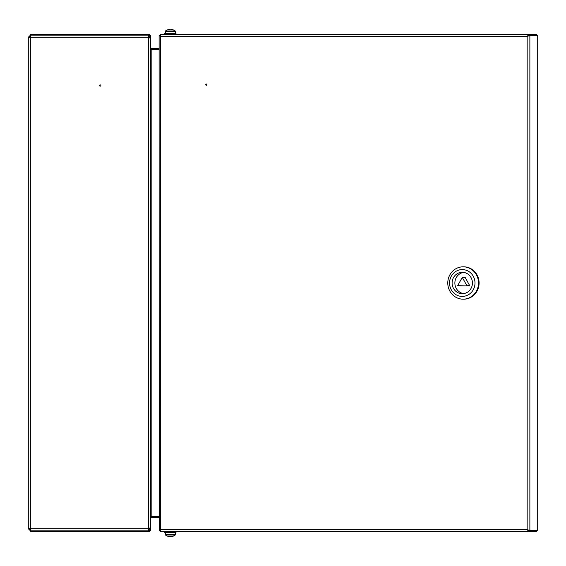 <?xml version="1.0" encoding="UTF-8"?>
<svg xmlns="http://www.w3.org/2000/svg" width="566" height="566" viewBox="0 0 566 566"><rect width="100%" height="100%" fill="white"/><g stroke="black" fill="none" stroke-linecap="round" stroke-linejoin="round"><path stroke-width="0.85" d="M99.581 85.53A0.63 0.63 0 0 1 100.21 84.9A0.63 0.63 0 0 1 100.84 85.53A0.63 0.63 0 0 1 100.21 86.159A0.63 0.63 0 0 1 99.581 85.53M148.448 528.708L30.444 528.708L30.663 530.844L148.448 530.844L148.448 528.602L150.584 527.604L150.584 38.396L148.448 37.398L148.448 35.156L30.663 35.156L30.444 37.292L28.3 37.292L28.3 528.708L30.444 528.708L30.444 37.292L148.448 37.292M28.3 528.708L30.444 530.844L30.529 529.967M29.184 528.708L30.444 529.967M30.529 36.033L30.444 35.156L28.3 37.292M30.444 36.033L29.184 37.292M150.584 516.178L151.844 516.178L151.844 49.822L150.584 49.822M159.11 516.178L151.844 516.178M151.844 49.822L159.11 49.822M150.584 516.899A2.144 2.144 0 0 1 151.844 516.489L159.11 516.489M150.584 518.633A1.259 1.259 0 0 1 151.844 517.374L159.11 517.374M150.584 519.008L150.584 529.585A2.144 2.144 0 0 1 148.448 531.729L30.444 531.729L30.444 530.844L148.448 530.844A1.259 1.259 0 0 0 149.707 529.585L149.707 528.411M159.11 48.626L151.844 48.626A1.259 1.259 0 0 1 150.584 47.367M159.11 49.511L151.844 49.511A2.144 2.144 0 0 1 150.584 49.101M149.707 37.589L149.707 36.415A1.259 1.259 0 0 0 148.448 35.156L30.444 35.156L30.444 34.271L148.448 34.271A2.144 2.144 0 0 1 150.584 36.415L150.584 46.992M206.505 85.261A0.63 0.594 90 0 1 206.505 84.037M206.371 85.275A0.63 0.594 90 0 1 205.769 84.645A0.63 0.594 90 0 1 206.371 84.016A0.63 0.594 90 0 1 206.965 84.645A0.63 0.594 90 0 1 206.371 85.275M527.172 531.729L518.987 531.729M159.216 530.625L159.11 35.587L160.574 36.415L160.263 34.271L528.821 34.271L527.165 36.415L529.868 35.375L537.7 35.375L537.7 530.625L529.033 530.625L527.441 529.585L528.821 530.844L536.653 530.844L536.653 531.729L160.263 531.729L160.574 529.585L159.216 530.625L160.341 530.625M160.263 531.297L160.263 530.844M160.263 34.703L160.263 35.156M536.653 34.271L528.821 34.271L528.821 35.156L536.653 35.156L536.653 34.271M160.85 529.585L160.051 530.201M159.216 35.375L159.987 35.587M160.051 35.8L160.85 36.415M528.821 35.156L527.441 36.415L529.868 35.375L529.868 530.625L527.165 529.585L528.821 531.729L528.821 530.844M527.837 529.797L527.165 529.585L527.165 36.415L527.837 36.203M167.847 29.757L167.847 29.757A8.186 8.186 0 0 0 165.505 30.953A0.453 0.453 0 0 0 165.322 31.321L165.322 33.267L175.651 33.267L175.396 31.321A0.453 0.453 0 0 0 175.212 30.953A8.186 8.186 0 0 0 172.871 29.757L172.871 29.757M169.489 34.271L176.026 34.271L176.026 33.642L164.692 33.642L165.067 33.267M463.632 266.819A16.181 15.367 90 0 1 463.731 266.819A16.181 15.367 90 0 1 479.098 283A16.181 15.367 90 0 1 463.731 299.181A16.181 15.367 90 0 1 463.632 299.181M463.731 266.819L463.533 266.819A16.181 15.367 90 0 1 478.9 283A16.181 15.367 90 0 1 463.533 299.181A16.181 15.367 -90 0 0 478.9 283A16.181 15.367 -90 0 0 463.533 266.819A16.181 15.367 -90 0 0 463.335 266.819M457.661 285.653L466.639 285.908L466.844 285.533L462.273 277.432L457.661 285.653M452.107 283A10.704 10.16 -90 0 0 462.273 293.704A10.704 10.16 -90 0 0 472.433 283A10.704 10.16 -90 0 0 462.273 272.296A10.704 10.16 -90 0 0 452.107 283M463.653 272.395A10.704 10.16 -90 0 0 454.873 283A10.704 10.16 -90 0 0 463.653 293.605M475.001 283A13.414 12.735 -90 0 0 462.273 269.586A13.414 12.735 -90 0 0 449.538 283A13.414 12.735 -90 0 0 462.273 296.414A13.414 12.735 -90 0 0 475.001 283M447.777 283A16.181 15.367 90 0 1 463.144 266.819A16.181 15.367 90 0 1 478.503 283A16.181 15.367 90 0 1 463.144 299.181A16.181 15.367 90 0 1 447.777 283M462.273 277.432L465.245 277.559L462.479 277.559M466.844 285.533L469.617 285.533L465.245 277.559M469.617 285.533L466.639 285.908M460.667 285.908L469.405 285.908M463.335 299.181A16.181 15.367 -90 0 0 463.533 299.181L463.731 299.181M174.222 532.733L165.322 532.733L165.322 534.679L175.396 534.679L175.651 532.733L165.23 532.733M164.692 531.729L164.692 532.358L176.026 532.358L176.026 531.729L173.246 531.729M165.505 30.953L175.212 30.953M172.856 29.779A8.157 8.157 0 0 0 171.448 29.46L171.01 29.779A8.094 7.245 180 0 0 170.359 29.757A8.094 7.245 180 0 0 169.708 29.779L169.708 29.779M167.861 29.779A8.157 8.157 0 0 1 169.262 29.46L169.708 29.46M165.322 33.267L175.396 33.267M171.548 536.342L171.632 536.54A8.186 8.186 0 0 0 175.212 535.047L165.505 535.047A8.186 8.186 0 0 0 169.085 536.54L169.177 536.228M169.17 536.342A8.157 6.254 -90 0 0 169.934 536.54L170.154 536.54A8.157 5.243 -90 0 1 169.248 536.221A8.094 5.554 -52.2 0 1 168.746 536.243A8.094 5.554 -52.2 0 1 168.258 536.221A8.157 5.243 90 0 0 169.156 536.54M171.632 536.54L171.611 536.54A8.157 6.254 -90 0 0 172.694 536.221A8.094 4.648 57 0 1 171.859 536.221A8.157 6.254 90 0 1 170.783 536.54L170.154 536.54M148.448 528.602L148.448 37.398M527.165 36.415L160.574 36.415L160.574 529.585L527.165 529.585M165.322 31.321L175.396 31.321M176.026 33.642L175.651 33.267M164.692 34.271L164.692 33.642M463.144 266.819L463.533 266.819M463.144 299.181L463.533 299.181M164.692 532.358L165.067 532.733M176.026 532.358L175.651 532.733M165.322 534.679L165.505 535.047M175.396 534.679L175.212 535.047"/></g></svg>
